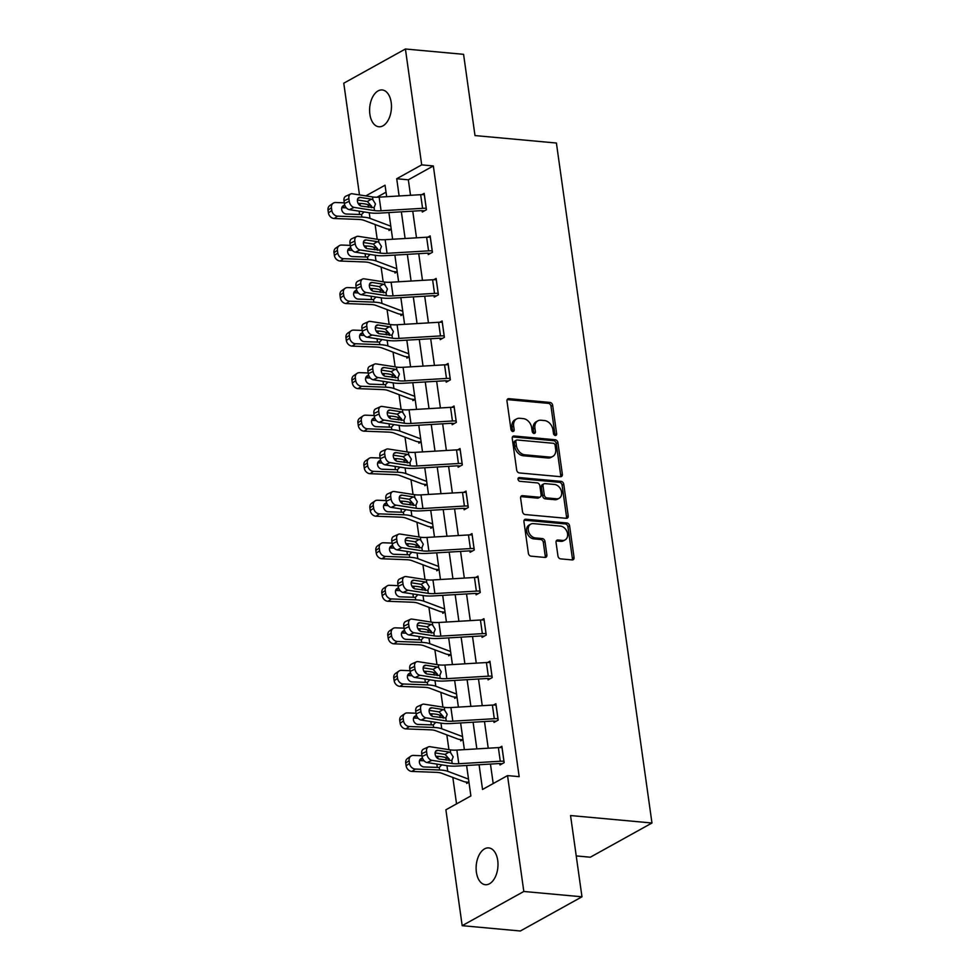 <?xml version="1.0" encoding="UTF-8"?>
<svg xmlns="http://www.w3.org/2000/svg" width="980" height="980" viewBox="0 0 980 980"><rect width="100%" height="100%" fill="white"/><g stroke="black" fill="none" stroke-linecap="round" stroke-linejoin="round"><path stroke-width="1.47" d="M555.329 435.475A1.985 1.495 61 0 0 556.652 433.748L552.659 405.316A2.83 2.131 61 0 0 550.001 402.437L508.902 398.664A2.83 2.131 61 0 0 507.897 398.872A2.83 2.131 61 0 0 506.991 401.139L510.997 429.571A1.985 1.495 61 0 0 514.194 429.865L513.667 426.178A9.065 6.811 61 0 1 516.582 418.926A9.065 6.811 61 0 1 519.78 418.288L523.198 418.607A9.065 6.811 61 0 1 531.711 427.831L532.226 431.519A1.985 1.495 61 0 0 535.423 431.813L534.909 428.125A9.065 6.811 61 0 1 537.812 420.873A9.065 6.811 61 0 1 541.009 420.236L544.439 420.543A9.065 6.811 61 0 1 552.941 429.779L553.467 433.454A1.985 1.495 61 0 0 555.329 435.475M554.962 435.402A1.985 1.495 61 0 0 554.999 434.679L550.993 406.247A2.83 2.131 61 0 0 548.335 403.356L507.236 399.595A2.83 2.131 61 0 0 507.211 399.595L508.902 398.664M512.491 431.519A1.985 1.495 61 0 0 512.528 430.784L512.001 427.109L513.667 426.178M533.733 433.454A1.985 1.495 61 0 0 533.757 432.731L533.243 429.056L534.909 428.125M476.39 872.225A18.473 10.854 95.2 0 1 488.738 847.908A18.473 10.854 95.2 0 1 497.718 860.391A18.473 10.854 95.2 0 1 485.37 884.707A18.473 10.854 95.2 0 1 476.39 872.225M369.877 114.28A18.473 10.854 95.2 0 1 382.224 89.964A18.473 10.854 95.2 0 1 391.192 102.447A18.473 10.854 95.2 0 1 378.856 126.763A18.473 10.854 95.2 0 1 369.877 114.28M557.951 555.979A2.83 2.131 61 0 0 560.609 558.87L572.136 559.923A2.83 2.131 61 0 0 573.141 559.727A2.83 2.131 61 0 0 574.047 557.461L569.601 525.88A2.83 2.131 61 0 0 566.942 522.989L525.844 519.229A2.83 2.131 61 0 0 524.851 519.424A2.83 2.131 61 0 0 523.945 521.703L528.379 553.271A2.83 2.131 61 0 0 531.038 556.162L544.966 557.436A2.83 2.131 61 0 0 545.958 557.24A2.83 2.131 61 0 0 546.877 554.974L544.978 541.45A2.83 2.131 61 0 0 542.308 538.571L535.411 537.934A7.583 5.696 61 0 1 528.698 531.907A7.583 5.696 61 0 1 530.719 524.153A7.583 5.696 61 0 1 533.39 523.626L560.45 526.101A7.583 5.696 61 0 1 567.163 532.128A7.583 5.696 61 0 1 565.142 539.882A7.583 5.696 61 0 1 562.459 540.421L557.951 540.005A2.83 2.131 61 0 0 556.959 540.201A2.83 2.131 61 0 0 556.052 542.467L557.951 555.979M359.476 194.898L343.772 83.202L405.414 49L463.577 54.329L474.994 135.571L556.407 143.031L651.97 823.004L570.556 815.544L581.973 896.798L523.822 891.469L462.18 925.671L445.888 809.798L470.878 795.932L466.603 765.49M405.414 49L421.706 164.873L396.716 178.74L399.13 195.963M479.073 764.743L482.54 789.464L507.53 775.596L519.167 776.662L433.332 165.939L421.706 164.873M507.53 775.596L523.822 891.469M560.438 476.697A2.83 2.131 61 0 0 561.442 476.501A2.83 2.131 61 0 0 562.349 474.234L557.914 442.654A2.83 2.131 61 0 0 555.244 439.763L514.145 436.002A2.83 2.131 61 0 0 513.153 436.198A2.83 2.131 61 0 0 512.246 438.464L516.681 470.045A2.83 2.131 61 0 0 519.339 472.936L560.438 476.697A2.83 2.131 61 0 0 560.683 475.153L556.248 443.573A2.83 2.131 61 0 0 553.577 440.694L512.479 436.921A2.83 2.131 61 0 0 512.466 436.921L514.145 436.002M563.757 484.267L568.192 515.848A2.83 2.131 61 0 1 567.285 518.114A2.83 2.131 61 0 1 566.293 518.31L525.182 514.549A2.83 2.131 61 0 1 522.524 511.658L520.625 498.146A2.83 2.131 61 0 1 521.532 495.88A2.83 2.131 61 0 1 522.536 495.684L539.208 497.203A2.83 2.131 61 0 0 540.201 497.007A2.83 2.131 61 0 0 541.107 494.741L539.858 485.774A2.83 2.131 61 0 0 537.187 482.895L519.841 481.303A1.985 1.495 61 0 1 519.314 477.554L561.099 481.376A2.83 2.131 61 0 1 563.757 484.267L562.091 485.186L566.526 516.766L568.192 515.848M576.228 855.92L590.327 857.206L651.97 823.004M433.332 165.939L408.341 179.806L410.522 195.29M412.752 211.153L416.5 237.822M418.73 253.685L422.478 280.354M424.708 296.217L428.456 322.885M430.685 338.749L434.434 365.418M436.651 381.281L440.412 407.95M442.629 423.813L446.378 450.482M448.607 466.345L452.356 493.014M454.585 508.877L458.334 535.546M460.563 551.409L464.312 578.077M466.541 593.941L470.29 620.61M472.519 636.473L476.268 663.142M478.497 679.005L482.246 705.673M484.475 721.537L488.224 748.206M490.453 764.069L493.197 783.547M422.111 210.663L422.294 212.035L426.459 209.72L424.168 193.366L421.865 194.64M428.089 253.195L428.272 254.567L432.437 252.252L430.147 235.898L427.844 237.172M434.067 295.74L434.25 297.099L438.415 294.784L436.125 278.43L433.822 279.704M442.286 322.322L444.161 335.944A10.106 3.038 172 0 0 440.498 335.92L399.007 338.382A14.431 4.337 -8 0 1 392.392 338.174L372.13 335.013L367.267 337.243L387.529 340.391A21.646 6.505 -8 0 0 397.451 340.721L438.954 338.247A2.891 0.87 172 0 1 439.996 338.259L440.228 339.631L444.393 337.316L442.103 320.962L439.8 322.236M446.023 380.804L446.206 382.163L450.371 379.848L448.08 363.494L445.778 364.768M452.001 423.336L452.184 424.695L456.349 422.38L454.059 406.026L451.755 407.3M457.979 465.868L458.162 467.227L462.327 464.912L460.037 448.558L457.721 449.832M463.957 508.399L464.14 509.759L468.305 507.444L466.002 491.09L463.699 492.364M472.176 534.982L474.051 548.616A10.106 3.038 172 0 0 470.388 548.58L428.897 551.042A14.431 4.337 -8 0 1 422.282 550.834L402.021 547.673L397.157 549.903L417.419 553.051A21.646 6.505 -8 0 0 427.341 553.382L468.832 550.919A2.891 0.87 172 0 1 469.886 550.919L470.118 552.291L474.283 549.976L471.98 533.622L469.677 534.896M475.9 593.464L476.096 594.823L480.261 592.508L477.958 576.154L475.655 577.428M481.878 635.995L482.074 637.355L486.239 635.04L483.936 618.686L481.633 619.96M487.856 678.528L488.052 679.887L492.217 677.572L489.914 661.218L487.611 662.492M493.834 721.06L494.03 722.419L498.195 720.104L495.892 703.75L493.589 705.024M503.977 761.276L503.928 761.276A10.106 3.038 172 0 0 500.278 761.24L458.787 763.714A14.431 4.337 -8 0 1 452.172 763.494L431.911 760.333L427.047 762.562L447.309 765.723A21.646 6.505 -8 0 0 457.231 766.042L498.722 763.579A2.891 0.87 172 0 1 499.776 763.579L500.008 764.951L504.173 762.636L501.87 746.282L499.567 747.556M375.12 224.518L377.19 239.267M381.098 267.05L383.168 281.799M387.076 309.582L389.146 324.331M393.054 352.114L395.124 366.863M399.032 394.646L401.102 409.395M405.01 437.178L407.08 451.927M410.988 479.71L413.058 494.459M416.953 522.242L419.036 536.991M422.931 564.774L425.014 579.523M428.909 607.306L430.992 622.055M434.887 649.838L436.97 664.587M440.865 692.37L442.948 707.119M446.843 734.902L448.926 749.651M452.821 777.434L456.545 803.894M386.034 192.19L376.945 197.225M388.791 229.161L388.987 230.521L391.24 229.271M394.769 271.693L394.965 273.053L397.219 271.803M400.747 314.225L400.93 315.585L403.197 314.335M408.991 356.965L406.676 356.757L406.908 358.116L409.175 356.867M412.702 399.289L412.886 400.649L415.152 399.399M418.68 441.821L418.864 443.18L421.13 441.931M424.659 484.353L424.842 485.713L427.109 484.463M430.637 526.885L430.82 528.245L433.087 526.995M438.881 569.625L436.566 569.417L436.798 570.777L439.065 569.527M442.593 611.949L442.776 613.309L445.043 612.059M448.571 654.481L448.754 655.841L451.021 654.591M454.536 697.013L454.732 698.373L456.999 697.123M460.514 739.545L460.71 740.905L462.977 739.655M468.771 782.285L466.455 782.077L466.688 783.449L468.955 782.187M581.973 896.798L520.331 931L462.18 925.671M386.671 196.711L385.054 185.208L365.81 195.89M464.373 749.627L460.625 722.958M458.395 707.095L454.647 680.426M452.417 664.562L448.668 637.894M446.439 622.03L442.691 595.362M440.461 579.499L436.713 552.83M434.483 536.966L430.735 510.298M428.505 494.435L424.757 467.766M422.527 451.903L418.779 425.222M416.549 409.371L412.801 382.69M410.571 366.839L406.823 340.158M404.593 324.307L400.845 297.626M398.615 281.775L394.866 255.094M392.637 239.243L388.889 212.562M401.359 211.827L405.108 238.495M407.337 254.359L411.086 281.027M413.315 296.891L417.064 323.559M419.293 339.423L423.041 366.104M425.271 381.955L429.02 408.636M431.249 424.487L434.998 451.168M437.227 467.019L440.976 493.7M443.205 509.551L446.954 536.232M449.183 552.083L452.932 578.764M455.161 594.615L458.91 621.296M461.139 637.147L464.888 663.827M467.117 679.679L470.866 706.36M473.095 722.211L476.844 748.892M408.341 179.806L396.716 178.74M537.812 420.873L536.146 421.792A9.065 6.811 61 0 0 533.243 429.056M516.582 418.926L514.917 419.844A9.065 6.811 61 0 0 512.001 427.109M555.121 445.3A1.985 1.495 61 0 0 553.259 443.279L517.183 439.983A1.985 1.495 61 0 0 515.848 441.711L516.399 445.582A9.065 6.811 61 0 0 524.913 454.818L549.572 457.072A9.065 6.811 61 0 0 552.769 456.447A9.065 6.811 61 0 0 555.672 449.183L555.121 445.3M516.485 440.118L514.818 441.037A1.985 1.495 61 0 0 514.182 442.629L515.848 441.711M552.769 456.447L551.103 457.366A9.065 6.811 61 0 1 547.906 458.003L523.246 455.749A9.065 6.811 61 0 1 514.733 446.513L514.182 442.629M566.305 518.31A2.83 2.131 61 0 0 566.526 516.766M522.536 495.684L520.87 496.603A2.83 2.131 61 0 0 520.846 496.603L537.542 498.134A2.83 2.131 61 0 0 538.535 497.938L540.201 497.007M518.016 478.51L559.433 482.307L561.099 481.376M556.505 498.796A7.583 5.696 61 0 0 559.176 498.257A7.583 5.696 61 0 0 561.197 490.502A7.583 5.696 61 0 0 554.484 484.475L544.954 483.606A2.83 2.131 61 0 0 543.961 483.802A2.83 2.131 61 0 0 543.055 486.068L544.304 495.035A2.83 2.131 61 0 0 546.963 497.913L556.505 498.796L554.839 499.714A7.583 5.696 61 0 0 557.51 499.188L559.176 498.257M543.961 483.802L542.295 484.72A2.83 2.131 61 0 0 541.389 486.987L543.055 486.068M554.839 499.714L545.297 498.845A2.83 2.131 61 0 1 542.638 495.954L541.389 486.987M562.091 485.186A2.83 2.131 61 0 0 559.433 482.307M565.142 539.882L563.476 540.813A7.583 5.696 61 0 1 560.793 541.34L556.285 540.923A2.83 2.131 61 0 0 556.273 540.923L557.951 540.005M530.719 524.153L529.053 525.072A7.583 5.696 61 0 0 527.032 532.838A7.583 5.696 61 0 0 533.745 538.865L535.411 537.934M544.99 557.436A2.83 2.131 61 0 0 545.211 555.893L543.312 542.381A2.83 2.131 61 0 0 540.642 539.49L533.745 538.865M572.161 559.923A2.83 2.131 61 0 0 572.381 558.38L567.935 526.799A2.83 2.131 61 0 0 565.276 523.92L524.178 520.16A2.83 2.131 61 0 0 524.165 520.16L525.844 519.229M371.555 206.057L368.113 204.759A21.646 6.505 172 0 0 359.991 203.436L358.129 203.362M344.274 202.836L335.699 202.517A5.77 4.729 55.3 0 0 333.176 203.228A5.77 4.729 55.3 0 0 331.436 207.772L328.031 210.137A5.77 4.729 -124.7 0 1 329.77 205.579L333.176 203.228M390.812 226.196L370.024 218.393A21.646 6.505 172 0 0 361.902 217.07L337.61 216.151L334.217 218.503A5.77 4.729 -124.7 0 1 328.41 212.868L328.031 210.137M391.057 229.369L388.741 229.161A10.106 3.038 -8 0 1 386.022 228.61L363.911 220.316A14.431 4.337 172 0 0 358.496 219.422L334.217 218.503M364.07 211.937L361.547 214.534L346.332 214.032A4.618 3.785 -124.7 0 1 341.689 209.524A4.618 3.785 -124.7 0 1 343.086 205.874A4.618 3.785 -124.7 0 1 344.838 205.31M328.41 212.868L331.816 210.504L331.436 207.772M331.816 210.504A5.77 4.729 55.3 0 0 337.61 216.151M346.381 207.846L341.812 207.674M359.55 214.534L359.158 211.166M426.276 208.36L426.227 208.348A10.106 3.038 172 0 0 422.576 208.324L381.073 210.786A14.431 4.337 -8 0 1 374.458 210.578L354.197 207.417L349.333 209.634A5.77 3.883 -114.6 0 1 344.372 203.534L349.235 201.304A5.77 3.883 65.4 0 0 354.197 207.417M424.377 210.871L422.062 210.663A2.891 0.87 172 0 0 421.02 210.651L379.517 213.126A21.646 6.505 -8 0 1 369.595 212.795L349.333 209.634M426.227 208.348L424.316 194.726A10.106 3.038 172 0 0 420.653 194.689L379.162 197.151A14.431 4.337 -8 0 1 372.547 196.943L352.286 193.783A5.77 3.883 65.4 0 0 350.644 193.979A5.77 3.883 65.4 0 0 348.856 198.585L349.235 201.304M371.579 207.723L371.591 206.302L367.39 201.525L371.334 199.148L360.187 197.409L357.896 198.462M348.856 198.585L343.992 200.802L344.372 203.534M343.992 200.802A5.77 3.883 -114.6 0 1 345.781 196.208L350.644 193.979M357.406 199.969L367.39 201.525M371.334 199.148L372.951 199.871L375.475 203.975L374.041 207.638L361.412 206.143A4.618 3.099 -114.6 0 1 357.443 201.255A4.618 3.099 -114.6 0 1 358.876 197.58A4.618 3.099 -114.6 0 1 360.187 197.409M374.115 207.601L374.458 210.578M377.533 248.589L374.091 247.291A21.646 6.505 172 0 0 365.969 245.968L364.095 245.894M350.252 245.368L341.677 245.049A5.77 4.729 55.3 0 0 339.154 245.76A5.77 4.729 55.3 0 0 337.414 250.304L334.009 252.668A5.77 4.729 -124.7 0 1 335.748 248.112L339.154 245.76M396.79 268.728L376.002 260.925A21.646 6.505 172 0 0 367.88 259.602L343.588 258.683L340.183 261.035A5.77 4.729 -124.7 0 1 334.388 255.4L334.009 252.668M397.035 271.901L394.72 271.693A10.106 3.038 -8 0 1 392 271.142L369.889 262.848A14.431 4.337 172 0 0 364.474 261.954L340.183 261.035M370.036 254.469L367.524 257.066L352.31 256.564A4.618 3.785 -124.7 0 1 347.667 252.056A4.618 3.785 -124.7 0 1 349.064 248.406A4.618 3.785 -124.7 0 1 350.816 247.842M334.388 255.4L337.794 253.036L337.414 250.304M337.794 253.036A5.77 4.729 55.3 0 0 343.588 258.683M352.347 250.378L347.79 250.206M365.528 257.066L365.136 253.698M383.511 291.121L380.069 289.823A21.646 6.505 172 0 0 371.947 288.5L370.073 288.426M356.23 287.9L347.655 287.581A5.77 4.729 55.3 0 0 345.132 288.292A5.77 4.729 55.3 0 0 343.392 292.836L339.987 295.201A5.77 4.729 -124.7 0 1 341.726 290.644L345.132 288.292M402.768 311.26L381.98 303.457A21.646 6.505 172 0 0 373.858 302.134L349.566 301.215L346.161 303.567A5.77 4.729 -124.7 0 1 340.366 297.932L339.987 295.201M403.013 314.433L400.698 314.225A10.106 3.038 -8 0 1 397.978 313.674L375.867 305.38A14.431 4.337 172 0 0 370.452 304.486L346.161 303.567M376.014 297.001L373.502 299.598L358.288 299.096A4.618 3.785 -124.7 0 1 353.645 294.588A4.618 3.785 -124.7 0 1 355.042 290.938A4.618 3.785 -124.7 0 1 356.793 290.374M340.366 297.932L343.772 295.568L343.392 292.836M343.772 295.568A5.77 4.729 55.3 0 0 349.566 301.215M358.325 292.91L353.768 292.738M371.506 299.598L371.114 296.242M432.254 250.892L432.204 250.88A10.106 3.038 172 0 0 428.554 250.856L387.051 253.318A14.431 4.337 -8 0 1 380.436 253.11L360.175 249.949L355.311 252.166A5.77 3.883 -114.6 0 1 350.35 246.066L355.213 243.836A5.77 3.883 65.4 0 0 360.175 249.949M430.355 253.404L428.04 253.195A2.891 0.87 172 0 0 426.998 253.183L385.495 255.657A21.646 6.505 -8 0 1 375.573 255.327L355.311 252.166M430.33 237.258L430.293 237.258A10.106 3.038 172 0 0 426.631 237.221L385.14 239.684A14.431 4.337 -8 0 1 378.525 239.475L358.264 236.315A5.77 3.883 65.4 0 0 356.622 236.523A5.77 3.883 65.4 0 0 354.834 241.117L355.213 243.836M377.557 250.255L377.57 248.834L373.368 244.057L377.312 241.68L366.165 239.941L363.874 240.994M354.834 241.117L349.97 243.334L350.35 246.066M349.97 243.334A5.77 3.883 -114.6 0 1 351.759 238.74L356.622 236.523M363.384 242.501L373.368 244.057M377.312 241.68L378.929 242.403L381.453 246.507L380.02 250.17L367.39 248.675A4.618 3.099 -114.6 0 1 363.421 243.787A4.618 3.099 -114.6 0 1 364.854 240.112A4.618 3.099 -114.6 0 1 366.165 239.941M380.093 250.133L380.436 253.11M438.232 293.424L438.183 293.412A10.106 3.038 172 0 0 434.52 293.388L393.029 295.85A14.431 4.337 -8 0 1 386.414 295.642L366.152 292.481L361.289 294.698A5.77 3.883 -114.6 0 1 356.328 288.598L361.191 286.368A5.77 3.883 65.4 0 0 366.152 292.481M436.333 295.936L434.018 295.727A2.891 0.87 172 0 0 432.976 295.715L391.473 298.19A21.646 6.505 -8 0 1 381.551 297.859L361.289 294.698M438.183 293.412L436.272 279.79A10.106 3.038 172 0 0 432.609 279.753L391.118 282.228A14.431 4.337 -8 0 1 384.503 282.007L364.241 278.847A5.77 3.883 65.4 0 0 362.6 279.055A5.77 3.883 65.4 0 0 360.812 283.649L361.191 286.368M383.535 292.787L383.548 291.366L379.346 286.589L383.278 284.212L372.143 282.473L369.852 283.526M360.812 283.649L355.948 285.866L356.328 288.598M355.948 285.866A5.77 3.883 -114.6 0 1 357.737 281.272L362.6 279.055M369.362 285.033L379.346 286.589M383.278 284.212L384.907 284.935L387.431 289.039L385.998 292.702L373.368 291.207A4.618 3.099 -114.6 0 1 369.399 286.319A4.618 3.099 -114.6 0 1 370.832 282.644A4.618 3.099 -114.6 0 1 372.143 282.473M386.071 292.665L386.414 295.642M389.489 333.653L386.047 332.355A21.646 6.505 172 0 0 377.925 331.032L376.051 330.958M362.208 330.432L353.633 330.113A5.77 4.729 55.3 0 0 351.11 330.824A5.77 4.729 55.3 0 0 349.358 335.368L345.965 337.733A5.77 4.729 -124.7 0 1 347.704 333.176L351.11 330.824M408.746 353.792L387.958 345.989A21.646 6.505 172 0 0 379.836 344.666L355.544 343.747L352.139 346.099A5.77 4.729 -124.7 0 1 346.344 340.464L345.965 337.733M406.676 356.757A10.106 3.038 -8 0 1 403.956 356.205L381.845 347.912A14.431 4.337 172 0 0 376.43 347.03L352.139 346.099M381.992 339.533L379.481 342.13L364.266 341.628A4.618 3.785 -124.7 0 1 359.623 337.12A4.618 3.785 -124.7 0 1 361.02 333.47A4.618 3.785 -124.7 0 1 362.772 332.906M346.344 340.464L349.75 338.1L349.358 335.368M349.75 338.1A5.77 4.729 55.3 0 0 355.544 343.747M364.303 335.442L359.746 335.27M377.484 342.13L377.092 338.774M395.467 376.185L392.024 374.887A21.646 6.505 172 0 0 383.903 373.564L382.029 373.49M368.186 372.964L359.611 372.645A5.77 4.729 55.3 0 0 357.088 373.356A5.77 4.729 55.3 0 0 355.336 377.9L351.943 380.265A5.77 4.729 -124.7 0 1 353.682 375.708L357.088 373.356M414.724 396.324L393.935 388.521A21.646 6.505 172 0 0 385.814 387.198L361.522 386.279L358.116 388.631A5.77 4.729 -124.7 0 1 352.322 382.996L351.943 380.265M414.969 399.497L412.654 399.289A10.106 3.038 -8 0 1 409.934 398.738L387.823 390.444A14.431 4.337 172 0 0 382.408 389.562L358.116 388.631M387.97 382.065L385.459 384.662L370.244 384.16A4.618 3.785 -124.7 0 1 365.601 379.652A4.618 3.785 -124.7 0 1 366.998 376.002A4.618 3.785 -124.7 0 1 368.75 375.438M352.322 382.996L355.728 380.632L355.336 377.9M355.728 380.632A5.77 4.729 55.3 0 0 361.522 386.279M370.281 377.974L365.724 377.802M383.462 384.662L383.07 381.306M401.445 418.717L398.002 417.419A21.646 6.505 172 0 0 389.881 416.096L388.007 416.022M374.164 415.496L365.589 415.177A5.77 4.729 55.3 0 0 363.066 415.888A5.77 4.729 55.3 0 0 361.314 420.432L357.921 422.797A5.77 4.729 -124.7 0 1 359.66 418.24L363.066 415.888M420.702 438.856L399.913 431.053A21.646 6.505 172 0 0 391.792 429.73L367.5 428.811L364.095 431.163A5.77 4.729 -124.7 0 1 358.3 425.528L357.921 422.797M420.947 442.029L418.632 441.821A10.106 3.038 -8 0 1 415.912 441.27L393.801 432.976A14.431 4.337 172 0 0 388.386 432.094L364.095 431.163M393.948 424.597L391.437 427.194L376.222 426.692A4.618 3.785 -124.7 0 1 371.579 422.184A4.618 3.785 -124.7 0 1 372.976 418.546A4.618 3.785 -124.7 0 1 374.728 417.97M358.3 425.528L361.706 423.164L361.314 420.432M361.706 423.164A5.77 4.729 55.3 0 0 367.5 428.811M376.259 420.506L371.702 420.334M389.44 427.194L389.048 423.838M439.996 338.259L442.311 338.48M442.237 322.322A10.106 3.038 172 0 0 438.587 322.285L397.096 324.76A14.431 4.337 -8 0 1 390.481 324.539L370.22 321.379A5.77 3.883 65.4 0 0 368.578 321.587A5.77 3.883 65.4 0 0 366.79 326.181L367.169 328.9A5.77 3.883 65.4 0 0 372.13 335.013M389.513 335.319L389.526 333.898L385.324 329.121L389.256 326.744L378.121 325.005L375.83 326.058M366.79 326.181L361.926 328.398L362.306 331.13L367.169 328.9M361.926 328.398A5.77 3.883 -114.6 0 1 363.715 323.804L368.578 321.587M375.34 327.565L385.324 329.121M367.267 337.243A5.77 3.883 -114.6 0 1 362.306 331.13M389.256 326.744L390.885 327.467L393.409 331.571L391.976 335.234L379.346 333.739A4.618 3.099 -114.6 0 1 375.377 328.851A4.618 3.099 -114.6 0 1 376.81 325.176A4.618 3.099 -114.6 0 1 378.121 325.005M392.049 335.197L392.392 338.174M450.188 378.488L450.139 378.488A10.106 3.038 172 0 0 446.476 378.452L404.985 380.914A14.431 4.337 -8 0 1 398.37 380.705L378.109 377.545L373.245 379.774A5.77 3.883 -114.6 0 1 368.284 373.662L373.147 371.432A5.77 3.883 65.4 0 0 378.109 377.545M448.289 381.012L445.974 380.791A2.891 0.87 172 0 0 444.932 380.779L403.429 383.254A21.646 6.505 -8 0 1 393.507 382.923L373.245 379.774M448.264 364.854L448.215 364.854A10.106 3.038 172 0 0 444.565 364.817L403.074 367.292A14.431 4.337 -8 0 1 396.459 367.071L376.198 363.911A5.77 3.883 65.4 0 0 374.556 364.119A5.77 3.883 65.4 0 0 372.768 368.713L373.147 371.432M395.491 377.851L395.504 376.43L391.302 371.653L395.234 369.276L384.099 367.537L381.808 368.59M372.768 368.713L367.904 370.93L368.284 373.662M367.904 370.93A5.77 3.883 -114.6 0 1 369.693 366.336L374.556 364.119M381.318 370.097L391.302 371.653M395.234 369.276L396.863 370.011L399.387 374.103L397.954 377.766L385.324 376.271A4.618 3.099 -114.6 0 1 381.355 371.383A4.618 3.099 -114.6 0 1 382.788 367.708A4.618 3.099 -114.6 0 1 384.099 367.537M398.027 377.729L398.37 380.705M456.166 421.02L456.117 421.02A10.106 3.038 172 0 0 452.454 420.984L410.963 423.446A14.431 4.337 -8 0 1 404.348 423.238L384.087 420.077L379.223 422.307A5.77 3.883 -114.6 0 1 374.262 416.194L379.125 413.964A5.77 3.883 65.4 0 0 384.087 420.077M454.267 423.544L451.952 423.323A2.891 0.87 172 0 0 450.91 423.311L409.407 425.786A21.646 6.505 -8 0 1 399.485 425.455L379.223 422.307M454.242 407.386L454.193 407.386A10.106 3.038 172 0 0 450.543 407.349L409.052 409.824A14.431 4.337 -8 0 1 402.437 409.603L382.176 406.443A5.77 3.883 65.4 0 0 380.534 406.651A5.77 3.883 65.4 0 0 378.746 411.245L379.125 413.964M401.469 420.383L401.482 418.962L397.28 414.185L401.212 411.808L390.077 410.069L387.786 411.122M378.746 411.245L373.882 413.462L374.262 416.194M373.882 413.462A5.77 3.883 -114.6 0 1 375.671 408.868L380.534 406.651M387.296 412.629L397.28 414.185M401.212 411.808L402.841 412.543L405.365 416.635L403.932 420.298L391.302 418.803A4.618 3.099 -114.6 0 1 387.333 413.915A4.618 3.099 -114.6 0 1 388.766 410.24A4.618 3.099 -114.6 0 1 390.077 410.069M404.005 420.261L404.348 423.238M462.144 463.552L462.095 463.552A10.106 3.038 172 0 0 458.432 463.516L416.941 465.978A14.431 4.337 -8 0 1 410.326 465.77L390.065 462.609L385.201 464.839A5.77 3.883 -114.6 0 1 380.24 458.726L385.103 456.496A5.77 3.883 65.4 0 0 390.065 462.609M460.245 466.076L457.93 465.855A2.891 0.87 172 0 0 456.888 465.843L415.385 468.318A21.646 6.505 -8 0 1 405.463 467.987L385.201 464.839M460.22 449.918L460.171 449.918A10.106 3.038 172 0 0 456.521 449.881L415.018 452.356A14.431 4.337 -8 0 1 408.403 452.135L388.154 448.975A5.77 3.883 65.4 0 0 386.512 449.183A5.77 3.883 65.4 0 0 384.711 453.777L385.103 456.496M407.447 462.915L407.46 461.494L403.258 456.717L407.19 454.34L396.055 452.601L393.764 453.654M384.711 453.777L379.86 455.994L380.24 458.726M379.86 455.994A5.77 3.883 -114.6 0 1 381.649 451.4L386.512 449.183M393.274 455.161L403.258 456.717M407.19 454.34L408.819 455.075L411.343 459.167L409.91 462.83L397.28 461.335A4.618 3.099 -114.6 0 1 393.311 456.447A4.618 3.099 -114.6 0 1 394.744 452.772A4.618 3.099 -114.6 0 1 396.055 452.601M409.983 462.793L410.326 465.77M468.122 506.084L468.073 506.084A10.106 3.038 172 0 0 464.41 506.048L422.919 508.51A14.431 4.337 -8 0 1 416.304 508.302L396.043 505.141L391.179 507.371A5.77 3.883 -114.6 0 1 386.218 501.258L391.081 499.028A5.77 3.883 65.4 0 0 396.043 505.141M466.223 508.608L463.908 508.387A2.891 0.87 172 0 0 462.854 508.375L421.363 510.85A21.646 6.505 -8 0 1 411.441 510.519L391.179 507.371M468.073 506.084L466.149 492.45A10.106 3.038 172 0 0 462.499 492.413L420.996 494.888A14.431 4.337 -8 0 1 414.381 494.667L394.132 491.507A5.77 3.883 65.4 0 0 392.49 491.715A5.77 3.883 65.4 0 0 390.689 496.309L391.081 499.028M413.425 505.447L413.438 504.038L409.236 499.249L413.168 496.872L402.033 495.133L399.742 496.186M390.689 496.309L385.838 498.526L386.218 501.258M385.838 498.526A5.77 3.883 -114.6 0 1 387.627 493.932L392.49 491.715M399.252 497.693L409.236 499.249M413.168 496.872L414.797 497.607L417.309 501.699L415.888 505.362L403.258 503.867A4.618 3.099 -114.6 0 1 399.289 498.979A4.618 3.099 -114.6 0 1 400.722 495.304A4.618 3.099 -114.6 0 1 402.033 495.133M415.961 505.325L416.304 508.302M469.886 550.919L472.201 551.14M472.127 534.982A10.106 3.038 172 0 0 468.477 534.945L426.974 537.42A14.431 4.337 -8 0 1 420.359 537.199L400.11 534.039A5.77 3.883 65.4 0 0 398.468 534.247A5.77 3.883 65.4 0 0 396.667 538.841L397.059 541.56A5.77 3.883 65.4 0 0 402.021 547.673M419.403 547.979L419.416 546.571L415.214 541.781L419.146 539.404L408.011 537.677L405.72 538.718M396.667 538.841L391.816 541.07L392.196 543.79L397.059 541.56M391.816 541.07A5.77 3.883 -114.6 0 1 393.605 536.464L398.468 534.247M405.23 540.225L415.214 541.781M397.157 549.903A5.77 3.883 -114.6 0 1 392.196 543.79M419.146 539.404L420.775 540.139L423.287 544.231L421.865 547.894L409.236 546.399A4.618 3.099 -114.6 0 1 405.255 541.511A4.618 3.099 -114.6 0 1 406.7 537.836A4.618 3.099 -114.6 0 1 408.011 537.677M421.939 547.857L422.282 550.834M480.065 591.148L480.029 591.148A10.106 3.038 172 0 0 476.366 591.112L434.875 593.574A14.431 4.337 -8 0 1 428.26 593.365L407.999 590.205L403.135 592.435A5.77 3.883 -114.6 0 1 398.174 586.322L403.037 584.092A5.77 3.883 65.4 0 0 407.999 590.205M478.179 593.672L475.863 593.451A2.891 0.87 172 0 0 474.81 593.451L433.319 595.913A21.646 6.505 -8 0 1 423.397 595.583L403.135 592.435M478.154 577.514L478.105 577.514A10.106 3.038 172 0 0 474.455 577.477L432.952 579.952A14.431 4.337 -8 0 1 426.337 579.731L406.088 576.571A5.77 3.883 65.4 0 0 404.446 576.779A5.77 3.883 65.4 0 0 402.645 581.373L403.037 584.092M425.381 590.511L425.394 589.102L421.192 584.313L425.124 581.936L413.989 580.209L411.698 581.25M402.645 581.373L397.794 583.602L398.174 586.322M397.794 583.602A5.77 3.883 -114.6 0 1 399.583 578.996L404.446 576.779M411.208 582.757L421.192 584.313M425.124 581.936L426.753 582.671L429.265 586.763L427.844 590.426L415.214 588.931A4.618 3.099 -114.6 0 1 411.233 584.043A4.618 3.099 -114.6 0 1 412.678 580.368A4.618 3.099 -114.6 0 1 413.989 580.209M427.917 590.389L428.26 593.365M484.132 620.046L486.007 633.68A10.106 3.038 172 0 0 482.344 633.644L440.853 636.118A14.431 4.337 -8 0 1 434.238 635.898L413.977 632.737L409.113 634.967A5.77 3.883 -114.6 0 1 404.152 628.854L409.015 626.624A5.77 3.883 65.4 0 0 413.977 632.737M484.157 636.204L481.841 635.983A2.891 0.87 172 0 0 480.788 635.983L439.297 638.446A21.646 6.505 -8 0 1 429.375 638.115L409.113 634.967M484.083 620.046A10.106 3.038 172 0 0 480.433 620.009L438.93 622.484A14.431 4.337 -8 0 1 432.315 622.263L412.053 619.103A5.77 3.883 65.4 0 0 410.424 619.311A5.77 3.883 65.4 0 0 408.623 623.905L409.015 626.624M431.359 633.043L431.372 631.635L427.17 626.845L431.102 624.468L419.967 622.741L417.676 623.782M408.623 623.905L403.772 626.134L404.152 628.854M403.772 626.134A5.77 3.883 -114.6 0 1 405.561 621.528L410.424 619.311M417.186 625.289L427.17 626.845M431.102 624.468L432.731 625.203L435.243 629.295L433.822 632.958L421.192 631.463A4.618 3.099 -114.6 0 1 417.211 626.575A4.618 3.099 -114.6 0 1 418.656 622.9A4.618 3.099 -114.6 0 1 419.967 622.741M433.895 632.921L434.238 635.898M492.021 676.212L491.985 676.212A10.106 3.038 172 0 0 488.322 676.176L446.831 678.65A14.431 4.337 -8 0 1 440.216 678.43L419.954 675.269L415.091 677.499A5.77 3.883 -114.6 0 1 410.13 671.386L414.993 669.156A5.77 3.883 65.4 0 0 419.954 675.269M490.135 678.736L487.82 678.515A2.891 0.87 172 0 0 486.766 678.515L445.275 680.978A21.646 6.505 -8 0 1 435.353 680.659L415.091 677.499M490.11 662.578L490.061 662.578A10.106 3.038 172 0 0 486.411 662.541L444.908 665.016A14.431 4.337 -8 0 1 438.293 664.795L418.031 661.635A5.77 3.883 65.4 0 0 416.402 661.843A5.77 3.883 65.4 0 0 414.601 666.437L414.993 669.156M437.337 675.575L437.35 674.167L433.148 669.377L437.08 667L425.933 665.273L423.654 666.314M414.601 666.437L409.738 668.666L410.13 671.386M409.738 668.666A5.77 3.883 -114.6 0 1 411.539 664.06L416.402 661.843M423.164 667.821L433.148 669.377M437.08 667L438.709 667.735L441.221 671.827L439.8 675.49L427.17 673.995A4.618 3.099 -114.6 0 1 423.189 669.107A4.618 3.099 -114.6 0 1 424.634 665.432A4.618 3.099 -114.6 0 1 425.933 665.273M439.873 675.453L440.216 678.43M407.423 461.249L403.981 459.951A21.646 6.505 172 0 0 395.859 458.628L393.985 458.554M380.142 458.028L371.567 457.709A5.77 4.729 55.3 0 0 369.043 458.42A5.77 4.729 55.3 0 0 367.292 462.964L363.899 465.329A5.77 4.729 -124.7 0 1 365.638 460.772L369.043 458.42M426.68 481.388L405.892 473.585A21.646 6.505 172 0 0 397.77 472.262L373.478 471.343L370.073 473.695A5.77 4.729 -124.7 0 1 364.278 468.06L363.899 465.329M426.925 484.561L424.61 484.353A10.106 3.038 -8 0 1 421.89 483.802L399.779 475.508A14.431 4.337 172 0 0 394.364 474.626L370.073 473.695M399.926 467.129L397.415 469.726L382.2 469.224A4.618 3.785 -124.7 0 1 377.557 464.716A4.618 3.785 -124.7 0 1 378.954 461.078A4.618 3.785 -124.7 0 1 380.705 460.502M364.278 468.06L367.684 465.696L367.292 462.964M367.684 465.696A5.77 4.729 55.3 0 0 373.478 471.343M382.237 463.038L377.68 462.866M395.418 469.726L395.026 466.37M413.401 503.781L409.959 502.483A21.646 6.505 172 0 0 401.837 501.16L399.963 501.086M386.12 500.572L377.545 500.241A5.77 4.729 55.3 0 0 375.022 500.952A5.77 4.729 55.3 0 0 373.27 505.496L369.877 507.861A5.77 4.729 -124.7 0 1 371.616 503.304L375.022 500.952M432.646 523.92L411.87 516.117A21.646 6.505 172 0 0 403.748 514.794L379.456 513.875L376.051 516.227A5.77 4.729 -124.7 0 1 370.256 510.592L369.877 507.861M432.903 527.093L430.588 526.885A10.106 3.038 -8 0 1 427.868 526.334L405.757 518.04A14.431 4.337 172 0 0 400.342 517.158L376.051 516.227M405.904 509.661L403.393 512.258L388.166 511.768A4.618 3.785 -124.7 0 1 383.535 507.248A4.618 3.785 -124.7 0 1 384.932 503.61A4.618 3.785 -124.7 0 1 386.684 503.034M370.256 510.592L373.662 508.228L373.27 505.496M373.662 508.228A5.77 4.729 55.3 0 0 379.456 513.875M388.215 505.57L383.658 505.398M401.396 512.258L401.004 508.902M419.379 546.313L415.937 545.015A21.646 6.505 172 0 0 407.815 543.692L405.941 543.618M392.098 543.104L383.523 542.773A5.77 4.729 55.3 0 0 381 543.484A5.77 4.729 55.3 0 0 379.248 548.041L375.842 550.393A5.77 4.729 -124.7 0 1 377.594 545.836L381 543.484M438.624 566.452L417.848 558.649A21.646 6.505 172 0 0 409.726 557.326L385.434 556.407L382.029 558.759A5.77 4.729 -124.7 0 1 376.234 553.124L375.842 550.393M436.566 569.417A10.106 3.038 -8 0 1 433.834 568.865L411.735 560.572A14.431 4.337 172 0 0 406.32 559.69L382.029 558.759M411.882 552.193L409.371 554.79L394.144 554.3A4.618 3.785 -124.7 0 1 389.513 549.78A4.618 3.785 -124.7 0 1 390.91 546.142A4.618 3.785 -124.7 0 1 392.662 545.566M376.234 553.124L379.64 550.76L379.248 548.041M379.64 550.76A5.77 4.729 55.3 0 0 385.434 556.407M394.193 548.102L389.636 547.93M407.374 554.79L406.982 551.434M425.357 588.845L421.902 587.547A21.646 6.505 172 0 0 413.781 586.224L411.918 586.15M398.076 585.636L389.501 585.305A5.77 4.729 55.3 0 0 386.978 586.016A5.77 4.729 55.3 0 0 385.226 590.573L381.82 592.924A5.77 4.729 -124.7 0 1 383.572 588.368L386.978 586.016M444.602 608.984L423.826 601.181A21.646 6.505 172 0 0 415.704 599.858L391.412 598.939L388.007 601.291A5.77 4.729 -124.7 0 1 382.212 595.656L381.82 592.924M444.859 612.157L442.543 611.949A10.106 3.038 -8 0 1 439.812 611.398L417.713 603.104A14.431 4.337 172 0 0 412.298 602.222L388.007 601.291M417.86 594.725L415.349 597.335L400.122 596.832A4.618 3.785 -124.7 0 1 395.491 592.312A4.618 3.785 -124.7 0 1 396.888 588.674A4.618 3.785 -124.7 0 1 398.64 588.098M382.212 595.656L385.618 593.292L385.226 590.573M385.618 593.292A5.77 4.729 55.3 0 0 391.412 598.939M400.171 590.634L395.614 590.462M413.352 597.335L412.96 593.966M431.335 631.377L427.88 630.079A21.646 6.505 172 0 0 419.759 628.756L417.897 628.682M404.054 628.168L395.479 627.837A5.77 4.729 55.3 0 0 392.955 628.548A5.77 4.729 55.3 0 0 391.204 633.105L387.798 635.457A5.77 4.729 -124.7 0 1 389.55 630.899L392.955 628.548M450.579 651.516L429.804 643.713A21.646 6.505 172 0 0 421.682 642.39L397.39 641.471L393.985 643.823A5.77 4.729 -124.7 0 1 388.19 638.188L387.798 635.457M450.837 654.689L448.522 654.481A10.106 3.038 -8 0 1 445.79 653.93L423.691 645.636A14.431 4.337 172 0 0 418.276 644.754L393.985 643.823M423.838 637.257L421.327 639.867L406.1 639.364A4.618 3.785 -124.7 0 1 401.469 634.844A4.618 3.785 -124.7 0 1 402.854 631.206A4.618 3.785 -124.7 0 1 404.618 630.63M388.19 638.188L391.584 635.824L391.204 633.105M391.584 635.824A5.77 4.729 55.3 0 0 397.39 641.471M406.149 633.166L401.592 632.994M419.33 639.867L418.938 636.498M437.301 673.909L433.858 672.611A21.646 6.505 172 0 0 425.737 671.288L423.875 671.214M410.032 670.7L401.445 670.369A5.77 4.729 55.3 0 0 398.921 671.08A5.77 4.729 55.3 0 0 397.182 675.636L393.776 677.989A5.77 4.729 -124.7 0 1 395.528 673.444L398.921 671.08M456.558 694.048L435.782 686.245A21.646 6.505 172 0 0 427.66 684.922L403.368 684.003L399.963 686.367A5.77 4.729 -124.7 0 1 394.168 680.72L393.776 677.989M456.815 697.221L454.5 697.013A10.106 3.038 -8 0 1 451.768 696.462L429.669 688.168A14.431 4.337 172 0 0 424.254 687.286L399.963 686.367M429.816 679.789L427.305 682.399L412.078 681.896A4.618 3.785 -124.7 0 1 407.447 677.376A4.618 3.785 -124.7 0 1 408.832 673.738A4.618 3.785 -124.7 0 1 410.596 673.162M394.168 680.72L397.562 678.356L397.182 675.636M397.562 678.356A5.77 4.729 55.3 0 0 403.368 684.003M412.127 675.71L407.57 675.526M425.308 682.399L424.916 679.03M443.279 716.441L439.836 715.143A21.646 6.505 172 0 0 431.715 713.82L429.853 713.746M416.01 713.232L407.423 712.901A5.77 4.729 55.3 0 0 404.899 713.611A5.77 4.729 55.3 0 0 403.16 718.168L399.754 720.52A5.77 4.729 -124.7 0 1 401.506 715.976L404.899 713.611M462.536 736.58L441.76 728.777A21.646 6.505 172 0 0 433.638 727.454L409.346 726.535L405.941 728.899A5.77 4.729 -124.7 0 1 400.146 723.252L399.754 720.52M462.793 739.753L460.478 739.545A10.106 3.038 -8 0 1 457.746 738.994L435.647 730.7A14.431 4.337 172 0 0 430.232 729.818L405.941 728.899M435.794 722.321L433.283 724.931L418.056 724.428A4.618 3.785 -124.7 0 1 413.425 719.908A4.618 3.785 -124.7 0 1 414.81 716.27A4.618 3.785 -124.7 0 1 416.574 715.694M400.146 723.252L403.54 720.888L403.16 718.168M403.54 720.888A5.77 4.729 55.3 0 0 409.346 726.535M418.105 718.242L413.548 718.058M431.286 724.931L430.894 721.562M497.999 718.744L497.963 718.744A10.106 3.038 172 0 0 494.3 718.708L452.809 721.182A14.431 4.337 -8 0 1 446.194 720.962L425.933 717.801L421.069 720.031A5.77 3.883 -114.6 0 1 416.108 713.918L420.971 711.688A5.77 3.883 65.4 0 0 425.933 717.801M496.113 721.268L493.798 721.047A2.891 0.87 172 0 0 492.744 721.047L451.253 723.51A21.646 6.505 -8 0 1 441.331 723.191L421.069 720.031M497.963 718.744L496.039 705.11A10.106 3.038 172 0 0 492.389 705.073L450.886 707.548A14.431 4.337 -8 0 1 444.271 707.327L424.009 704.167A5.77 3.883 65.4 0 0 422.38 704.375A5.77 3.883 65.4 0 0 420.579 708.969L420.971 711.688M443.315 718.107L443.327 716.698L439.126 711.909L443.058 709.532L431.911 707.805L429.632 708.846M420.579 708.969L415.716 711.198L416.108 713.918M415.716 711.198A5.77 3.883 -114.6 0 1 417.517 706.605L422.38 704.375M429.142 710.353L439.126 711.909M443.058 709.532L444.687 710.267L447.199 714.359L445.778 718.022L433.148 716.527A4.618 3.099 -114.6 0 1 429.166 711.639A4.618 3.099 -114.6 0 1 430.6 707.964A4.618 3.099 -114.6 0 1 431.911 707.805M445.851 717.985L446.194 720.962M449.257 758.973L445.814 757.687A21.646 6.505 172 0 0 437.693 756.352L435.83 756.291M421.988 755.764L413.401 755.433A5.77 4.729 55.3 0 0 410.877 756.144A5.77 4.729 55.3 0 0 409.138 760.701L405.732 763.053A5.77 4.729 -124.7 0 1 407.484 758.508L410.877 756.144M468.514 779.112L447.738 771.309A21.646 6.505 172 0 0 439.616 769.986L415.324 769.067L411.918 771.432A5.77 4.729 -124.7 0 1 406.124 765.784L405.732 763.053M466.455 782.077A10.106 3.038 -8 0 1 463.724 781.526L441.625 773.232A14.431 4.337 172 0 0 436.21 772.35L411.918 771.432M441.772 764.853L439.261 767.463L424.034 766.96A4.618 3.785 -124.7 0 1 419.403 762.44A4.618 3.785 -124.7 0 1 420.788 758.802A4.618 3.785 -124.7 0 1 422.552 758.226M406.124 765.784L409.518 763.42L409.138 760.701M409.518 763.42A5.77 4.729 55.3 0 0 415.324 769.067M424.083 760.774L419.526 760.59M437.264 767.463L436.872 764.094M499.776 763.579L502.091 763.8M502.066 747.642L502.017 747.642A10.106 3.038 172 0 0 498.367 747.605L456.864 750.08A14.431 4.337 -8 0 1 450.249 749.859L429.987 746.699A5.77 3.883 65.4 0 0 428.358 746.907A5.77 3.883 65.4 0 0 426.557 751.501L426.937 754.22A5.77 3.883 65.4 0 0 431.911 760.333M449.293 760.639L449.305 759.231L445.104 754.441L449.036 752.064L437.889 750.337L435.598 751.378M426.557 751.501L421.694 753.73L422.086 756.45L426.937 754.22M421.694 753.73A5.77 3.883 -114.6 0 1 423.495 749.136L428.358 746.907M435.12 752.885L445.104 754.441M427.047 762.562A5.77 3.883 -114.6 0 1 422.086 756.45M449.036 752.064L450.665 752.799L453.177 756.891L451.755 760.554L439.113 759.059A4.618 3.099 -114.6 0 1 435.145 754.171A4.618 3.099 -114.6 0 1 436.578 750.496A4.618 3.099 -114.6 0 1 437.889 750.337M451.829 760.517L452.172 763.494M554.999 434.679L556.652 433.748M512.528 430.784L514.194 429.865M533.757 432.731L535.423 431.813M548.335 403.356L550.001 402.437M550.993 406.247L552.659 405.316M553.577 440.694L555.244 439.763M556.248 443.573L557.914 442.654M560.683 475.153L562.349 474.234M514.733 446.513L516.399 445.582M523.246 455.749L524.913 454.818M547.906 458.003L549.572 457.072M537.542 498.134L539.208 497.203M518.126 478.216L519.314 477.554M542.638 495.954L544.304 495.035M545.297 498.845L546.963 497.913M560.793 541.34L562.459 540.421M540.642 539.49L542.308 538.571M543.312 542.381L544.978 541.45M545.211 555.893L546.877 554.974M565.276 523.92L566.942 522.989M567.935 526.799L569.601 525.88M572.381 558.38L574.047 557.461M361.902 217.07L361.547 214.534M370.024 218.393L369.227 212.746M368.455 207.233L368.113 204.759M360.309 205.751L359.991 203.436M344.899 205.457L341.849 207.576M372.547 196.943L372.951 199.871M379.162 197.151L381.073 210.786M420.653 194.689L422.576 208.324M367.88 259.602L367.524 257.066M376.002 260.925L375.205 255.278M374.434 249.765L374.091 247.291M366.287 248.283L365.969 245.968M350.877 247.989L347.827 250.108M373.858 302.134L373.502 299.598M381.98 303.457L381.183 297.81M380.412 292.297L380.069 289.823M372.265 290.815L371.947 288.5M356.855 290.521L353.805 292.64M430.293 237.258L432.204 250.88M378.525 239.475L378.929 242.403M385.14 239.684L387.051 253.318M426.631 237.221L428.554 250.856M384.503 282.007L384.907 284.935M391.118 282.228L393.029 295.85M432.609 279.753L434.52 293.388M379.836 344.666L379.481 342.13M387.958 345.989L387.161 340.342M386.39 334.829L386.047 332.355M378.243 333.347L377.925 331.032M362.833 333.053L359.783 335.172M385.814 387.198L385.459 384.662M393.935 388.521L393.139 382.874M392.368 377.361L392.024 374.887M384.221 375.879L383.903 373.564M368.811 375.585L365.76 377.704M391.792 429.73L391.437 427.194M399.913 431.053L399.117 425.406M398.346 419.893L398.002 417.419M390.199 418.411L389.881 416.096M374.789 418.117L371.738 420.236M390.481 324.539L390.885 327.467M397.096 324.76L399.007 338.382M438.587 322.285L440.498 335.92M448.215 364.854L450.139 378.488M396.459 367.071L396.863 370.011M403.074 367.292L404.985 380.914M444.565 364.817L446.476 378.452M454.193 407.386L456.117 421.02M402.437 409.603L402.841 412.543M409.052 409.824L410.963 423.446M450.543 407.349L452.454 420.984M460.171 449.918L462.095 463.552M408.403 452.135L408.819 455.075M415.018 452.356L416.941 465.978M456.521 449.881L458.432 463.516M414.381 494.667L414.797 497.607M420.996 494.888L422.919 508.51M462.499 492.413L464.41 506.048M420.359 537.199L420.775 540.139M426.974 537.42L428.897 551.042M468.477 534.945L470.388 548.58M478.105 577.514L480.029 591.148M426.337 579.731L426.753 582.671M432.952 579.952L434.875 593.574M474.455 577.477L476.366 591.112M432.315 622.263L432.731 625.203M438.93 622.484L440.853 636.118M480.433 620.009L482.344 633.644M490.061 662.578L491.985 676.212M438.293 664.795L438.709 667.735M444.908 665.016L446.831 678.65M486.411 662.541L488.322 676.176M397.77 472.262L397.415 469.726M405.892 473.585L405.095 467.938M404.324 462.425L403.981 459.951M396.177 460.943L395.859 458.628M380.767 460.649L377.716 462.768M403.748 514.794L403.393 512.258M411.87 516.117L411.073 510.47M410.302 504.957L409.959 502.483M402.155 503.475L401.837 501.16M386.745 503.181L383.682 505.3M409.726 557.326L409.371 554.79M417.848 558.649L417.051 553.002M416.28 547.489L415.937 545.015M408.133 546.007L407.815 543.692M392.723 545.713L389.66 547.832M415.704 599.858L415.349 597.335M423.826 601.181L423.029 595.534M422.257 590.021L421.902 587.547M414.111 588.539L413.781 586.224M398.688 588.245L395.638 590.364M421.682 642.39L421.327 639.867M429.804 643.713L429.007 638.066M428.236 632.553L427.88 630.079M420.089 631.071L419.759 628.756M404.666 630.777L401.616 632.896M427.66 684.922L427.305 682.399M435.782 686.245L434.985 680.598M434.214 675.085L433.858 672.611M426.067 673.603L425.737 671.288M410.645 673.309L407.594 675.428M433.638 727.454L433.283 724.931M441.76 728.777L440.963 723.13M440.192 717.63L439.836 715.143M432.045 716.135L431.715 713.82M416.623 715.841L413.572 717.96M444.271 707.327L444.687 710.267M450.886 707.548L452.809 721.182M492.389 705.073L494.3 718.708M439.616 769.986L439.261 767.463M447.738 771.309L446.941 765.662M446.17 760.162L445.814 757.687M438.023 758.667L437.693 756.352M422.601 758.373L419.55 760.492M502.017 747.642L503.928 761.276M450.249 749.859L450.665 752.799M456.864 750.08L458.787 763.714M498.367 747.605L500.278 761.24"/></g></svg>
